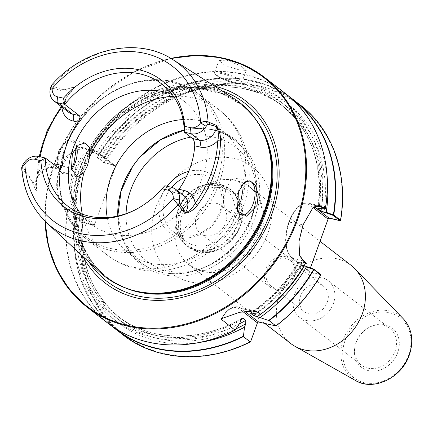 <?xml version="1.0" encoding="UTF-8"?>
<svg xmlns="http://www.w3.org/2000/svg" width="433" height="433" viewBox="0 0 433 433"><rect width="100%" height="100%" fill="white"/><g stroke="black" fill="none" stroke-linecap="round" stroke-linejoin="round"><path stroke-width="0.32" stroke-dasharray="2.17 1.62" d="M267.091 270.051A15.978 13.369 -52.3 0 0 270.695 285.796A15.978 13.369 -52.3 0 0 275.134 287.891A15.978 13.369 -52.3 0 0 293.845 276.259A15.978 13.369 -52.3 0 0 290.24 260.514A15.978 13.369 -52.3 0 0 285.796 258.425A15.978 13.369 -52.3 0 0 267.091 270.051M285.904 256.796A17.428 14.587 -52.3 0 0 266.798 266.609A17.428 14.587 -52.3 0 0 269.429 286.657A17.428 14.587 -52.3 0 0 274.268 288.935A17.428 14.587 -52.3 0 0 293.374 279.123A17.428 14.587 -52.3 0 0 290.749 259.075A17.428 14.587 -52.3 0 0 285.904 256.796M205.307 235.622A17.428 14.587 127.7 0 1 200.463 233.338A17.428 14.587 127.7 0 1 197.832 213.29A17.428 14.587 127.7 0 1 216.938 203.478A17.428 14.587 127.7 0 1 221.783 205.762A17.428 14.587 127.7 0 1 224.413 225.809A17.428 14.587 127.7 0 1 205.307 235.622M327.316 302.142A15.978 13.369 -52.3 0 0 323.711 286.397A15.978 13.369 -52.3 0 0 300.562 295.934A15.978 13.369 -52.3 0 0 304.166 311.679A15.978 13.369 -52.3 0 0 327.316 302.142M367.85 368.137A23.241 19.447 127.7 0 1 361.393 365.095A23.241 19.447 127.7 0 1 355.341 344.868A23.241 19.447 127.7 0 1 368.721 327.559A23.241 19.447 127.7 0 1 383.362 325.28A23.241 19.447 127.7 0 1 389.819 328.322A23.241 19.447 127.7 0 1 393.326 355.055A23.241 19.447 127.7 0 1 367.85 368.137M306.185 320.463A23.241 19.447 127.7 0 1 299.728 317.421A23.241 19.447 127.7 0 1 296.221 290.695A23.241 19.447 127.7 0 1 321.697 277.607A23.241 19.447 127.7 0 1 328.154 280.649A23.241 19.447 127.7 0 1 331.656 307.381A23.241 19.447 127.7 0 1 306.185 320.463M368.548 370.659A24.919 20.849 127.7 0 1 355.136 345.713A24.919 20.849 127.7 0 1 369.484 327.153A24.919 20.849 127.7 0 1 385.181 324.707A24.919 20.849 127.7 0 1 397.727 352.522A24.919 20.849 127.7 0 1 368.548 370.659M239.054 69.859L225.052 65.426L218.93 60.539L226.47 60.133L240.104 65.589L246.242 70.427L239.054 69.859M239.709 323.467A138.463 115.86 127.7 0 1 74.73 213.485L75.575 213.144L67.737 210.368L65.535 208.674C58.72 203.797 54.417 185.676 59.575 171.452A144.757 121.132 127.7 0 1 60.539 168.708A144.757 121.132 127.7 0 1 61.556 165.98L71.597 151.745L83.629 148.086L86.909 149.634L89.111 151.328L101.338 155.631L104.477 158.224C143.496 91.26 234.307 65.562 283.832 106.94A133.559 111.757 127.7 0 1 321.308 208.847M96.949 154.105L96.462 153.45L89.279 150.906L86.784 149.022C77.534 144.406 68.944 149.975 61.015 165.731A145.152 121.457 -52.3 0 0 59.998 168.464A145.152 121.457 -52.3 0 0 59.029 171.214C53.773 185.779 58.082 204.138 65.02 209.139L67.191 210.817L74.73 213.485M172.215 94.556A77.074 64.49 127.7 0 1 184.929 101.879A77.074 64.49 127.7 0 1 196.544 190.525A77.074 64.49 127.7 0 1 112.066 233.917A77.074 64.49 127.7 0 1 90.649 223.829A77.074 64.49 127.7 0 1 80.359 213.372M71.483 168.691L68.235 172.984L63.326 174.515L59.169 170.207L57.118 161.211L58.764 150.37L67.976 139.61L75.667 143.372L76.484 146.749M76.711 146.506A17.428 8.909 103.1 0 0 76.051 144.341A17.428 8.909 103.1 0 0 71.662 139.81A17.428 8.909 103.1 0 0 60.171 150.955A17.428 8.909 103.1 0 0 63.781 173.768A17.428 8.909 103.1 0 0 69.713 171.636A17.428 8.909 103.1 0 0 71.683 169.449M243.801 182.98A17.428 8.909 103.1 0 0 243.546 183.208A17.428 8.909 103.1 0 0 237.988 192.214A17.428 8.909 103.1 0 0 237.214 210.503A17.428 8.909 103.1 0 0 237.289 210.698M241.636 185.6L235.974 177.941L230.518 180.539L225.809 189.389L223.255 203.992L228.094 211.899L236.607 208.273M183.029 119.54A77.074 64.49 127.7 0 1 201.231 120.953A77.074 64.49 127.7 0 1 222.649 131.042A77.074 64.49 127.7 0 1 234.264 219.688A77.074 64.49 127.7 0 1 149.786 263.075A77.074 64.49 127.7 0 1 128.368 252.991A77.074 64.49 127.7 0 1 107.26 217.55M82.838 256.412A115.01 96.234 127.7 0 1 79.217 169.671A115.01 96.234 127.7 0 1 214.492 86.118M188.766 171.344A35.879 30.023 127.7 0 1 203.147 171.051A35.879 30.023 127.7 0 1 221.214 211.098A35.879 30.023 127.7 0 1 179.202 237.208A35.879 30.023 127.7 0 1 167.046 186.26M186.423 176.615A32.681 27.349 127.7 0 1 203.467 175.067A32.681 27.349 127.7 0 1 212.549 179.343A32.681 27.349 127.7 0 1 217.474 216.933A32.681 27.349 127.7 0 1 181.654 235.33A32.681 27.349 127.7 0 1 172.572 231.054A32.681 27.349 127.7 0 1 171.809 187.37M216.511 185.151A32.681 27.349 -52.3 0 0 198.807 186.969A32.681 27.349 -52.3 0 0 176.496 215.834A32.681 27.349 -52.3 0 0 185.616 241.138A32.681 27.349 -52.3 0 0 194.693 245.414A32.681 27.349 -52.3 0 0 230.518 227.016A32.681 27.349 -52.3 0 0 225.593 189.427A32.681 27.349 -52.3 0 0 216.511 185.151M290.689 343.488A49.384 41.324 127.7 0 1 279.55 294.819A49.384 41.324 127.7 0 1 351.103 265.342M181.546 193.827A5.521 2.82 -76.9 0 1 180.426 193.979L183.771 195.543A14.175 11.864 -52.3 0 0 179.83 193.692L173.081 192.122L164.838 185.752A77.074 64.49 127.7 0 1 137.613 208.576A77.074 64.49 127.7 0 1 136.99 208.906M21.65 167.744L29.412 177.389A104.348 87.314 127.7 0 1 29.384 177.108L31.766 181.275L36.248 191.115C36.816 190.493 36.854 188.582 36.361 185.389L37.622 172.334A105.452 88.24 127.7 0 1 44.323 138.365A105.452 88.24 127.7 0 1 61.351 106.789L69.745 93.176C72.251 90.8 73.648 88.738 73.935 87.001L64.966 89.561L61.037 89.663A104.348 87.314 127.7 0 1 61.248 89.436L51.267 85.539M310.407 267.908L308.853 272.2L320.75 274.933M199.315 342.498A138.463 115.86 127.7 0 1 79.542 217.225L75.564 217.312L82.384 222.584L94.313 225.393L116.022 165.417L104.862 162.83L97.338 157.157L101.284 157.157A138.463 115.86 127.7 0 1 234.415 83.309A138.463 115.86 127.7 0 1 327.137 177.157M65.02 209.139L65.535 208.674L75.954 211.093L93.387 224.57L83.136 222.194L76.111 216.836L75.591 217.182A144.936 121.278 -52.3 0 0 113.668 327.343M75.548 217.204L76.111 216.83L81.961 217.225L82.892 216.933L79.97 214.671L75.575 213.144M80.446 216.879L79.542 217.225M304.367 265.932L301.552 264.769L298.418 262.181C286.067 282.852 270.089 299.788 250.48 312.999M241.527 318.872A133.559 111.757 127.7 0 1 117.527 316.009L120.45 318.271C90.984 294.023 78.541 260.347 83.12 217.225L82.892 216.933A133.559 111.757 127.7 0 0 120.45 318.271A133.559 111.757 127.7 0 0 239.471 323.824M251.113 312.956A133.559 111.757 127.7 0 0 298.629 262.506L299.555 262.209L300.892 262.522L301.612 263.215A138.463 115.86 127.7 0 1 255.194 313.844M301.612 263.215L305.536 263.248M339.916 220.662L340.284 220.429L328.577 217.712L328.42 218.14M290.9 98.091A144.936 121.278 -52.3 0 0 97.338 157.119L97.479 157.796L104.304 163.068L114.756 165.53L97.322 152.053A29.049 14.852 103.1 0 0 94.194 150.538A29.049 14.852 103.1 0 0 75.044 169.108L73.063 174.58A29.049 14.852 103.1 0 0 75.954 211.093A1.088 0.909 127.7 0 0 77.226 210.297A27.961 14.294 -76.9 0 1 74.444 175.154L76.424 169.687A27.961 14.294 -76.9 0 1 97.869 153.271L114.913 166.445L116.022 165.417M101.284 157.157L101.82 157.839L97.485 157.791L97.29 157.109L115.026 132.687L136.649 111.817L161.228 95.401L187.689 84.137L214.898 78.525L241.674 78.806L266.863 84.965L289.374 96.748A145.152 121.457 127.7 0 0 97.338 157.157L97.479 157.796M101.338 155.631A133.559 111.757 127.7 0 1 280.903 104.678L283.832 106.94A133.559 111.757 127.7 0 0 104.266 157.893L103.33 158.191L101.82 157.839M96.462 153.45A138.463 115.86 127.7 0 1 245.733 82.248A138.463 115.86 127.7 0 1 321.4 208.56L320.328 208.841M325.313 208.706L321.4 208.56M40.22 156.833A103.276 86.416 -52.3 0 0 38.689 171.365L36.193 182.737L36.193 185.053C36.61 187.965 36.632 189.935 36.264 190.969L31.804 181.265L29.384 177.108M29.412 177.389L29.433 176.285A14.175 11.864 -52.3 0 0 29.39 176.669M29.433 176.285L22.57 166.618L22.803 165.038M173.081 192.122L173.725 192.42L177.649 190.812M46.786 222.849A103.427 86.546 127.7 0 1 22.115 168.713L22.57 166.618M50.369 88.879L51.099 87.802L60.528 90.383A14.175 11.864 127.7 0 1 60.744 90.042L64.977 89.631L73.832 87.185C73.193 88.938 71.743 90.898 69.491 93.068L67.061 96.602L61.924 107.173M51.099 87.802L52.149 85.734A103.427 86.546 127.7 0 1 172.929 59.678M60.528 90.383L61.248 89.436M61.037 89.663L60.744 90.042M312.675 207.964L302.797 224.981L298.797 241.419L299.636 255.567M320.512 274.333L309.687 271.837L292.291 258.387A29.049 14.852 -76.9 0 1 289.401 221.875L289.444 221.761A29.049 14.852 -76.9 0 1 308.594 203.191A29.049 14.852 -76.9 0 1 311.722 204.706L314.342 206.736M305.59 262.566L300.892 262.522M328.577 217.712L327.288 218.519M313.135 207.58L310.445 205.502A27.961 14.294 103.1 0 0 289 221.918L288.963 222.026A27.961 14.294 103.1 0 0 291.739 257.175L308.583 270.192L308.853 272.2M320.485 274.343L320.561 274.917A144.568 120.969 127.7 0 1 275.545 325.962M308.583 270.192L309.346 271.67L291.988 258.247A1.088 0.909 127.7 0 1 291.739 257.175M94.313 225.393L94.27 223.477L77.226 210.297M114.913 166.445L114.756 165.53L115.037 165.655L97.625 152.194A1.088 0.909 -52.3 0 0 97.322 152.053L86.909 149.634L86.784 149.022M340.284 220.429A144.568 120.969 127.7 0 0 261.467 87.19A144.568 120.969 127.7 0 0 104.862 162.83L104.51 163.154M67.737 210.368L67.543 210.941A144.936 121.278 127.7 0 0 235.271 330.006M89.111 151.328L89.279 150.906A144.936 121.278 127.7 0 1 246.274 75.028A144.936 121.278 127.7 0 1 325.318 208.598M83.136 222.194L83.152 222.806A144.568 120.969 127.7 0 0 250.718 341.393M93.387 224.57L94.27 223.477M69.745 93.176A2.181 0.276 -138 0 0 69.491 93.068A5.521 0.314 -137.3 0 1 68.825 92.608L64.977 89.631A2.181 0.682 57.2 0 1 64.966 89.561M61.351 106.789L61.118 106.599L67.061 96.602C65.042 102.091 64.414 105.279 65.177 106.166C65.031 107.579 66.162 109.592 68.582 112.212A14.175 11.864 -52.3 0 1 68.825 92.608L73.832 87.185A2.181 1.559 86.5 0 1 73.935 87.001M53.14 164.064A19.696 16.481 127.7 0 0 38.689 171.365A2.181 0.779 -178 0 0 37.455 172.02L37.455 172.02A2.181 0.779 -178 0 0 37.622 172.334M59.857 169.254L53.107 167.69A14.175 11.864 -52.3 0 0 35.652 184.242L36.264 190.969A2.181 1.207 -30.5 0 0 36.248 191.115M36.361 185.389A2.181 1.023 174.9 0 1 36.193 185.053A5.521 2.246 -5.2 0 0 35.652 184.242L31.766 181.275M267.881 233.16A66.817 55.911 -52.3 0 0 234.242 158.575A66.817 55.911 -52.3 0 0 155.999 207.201A66.817 55.911 -52.3 0 0 189.638 281.786A66.817 55.911 -52.3 0 0 267.881 233.16M178.142 216.424A49.384 41.324 127.7 0 1 249.695 186.948A49.384 41.324 127.7 0 1 260.839 235.612A49.384 41.324 127.7 0 1 189.286 265.088A49.384 41.324 127.7 0 1 178.142 216.424M403.291 318.769A39.322 32.903 -52.3 0 0 343.364 339.596A39.322 32.903 -52.3 0 0 355.536 380.542M408.573 355.038A37.877 31.696 127.7 0 1 364.223 382.604A37.877 31.696 127.7 0 1 345.155 340.322A37.877 31.696 127.7 0 1 389.505 312.761A37.877 31.696 127.7 0 1 408.573 355.038M233.863 82.865A13.656 2.679 19.9 0 1 216.516 75.64A13.656 2.679 19.9 0 1 222.032 73.724A13.656 2.679 19.9 0 1 239.379 80.944A13.656 2.679 19.9 0 1 233.863 82.865M221.945 72.625A14.527 2.852 -160.1 0 0 214.584 72.544A14.527 2.852 -160.1 0 0 220.711 77.41A14.527 2.852 -160.1 0 0 234.534 82.357A14.527 2.852 -160.1 0 0 241.895 82.432A14.527 2.852 -160.1 0 0 235.769 77.572A14.527 2.852 -160.1 0 0 221.945 72.625M76.424 169.687L61.015 165.731M110.935 248.515A90.183 75.461 127.7 0 1 65.529 147.842A90.183 75.461 127.7 0 1 171.132 82.216A90.183 75.461 127.7 0 1 216.538 182.888A90.183 75.461 127.7 0 1 110.935 248.515M99.628 272.038A110.047 92.083 127.7 0 1 80.181 168.166A110.047 92.083 127.7 0 1 233.842 98.426M117.76 284.611A110.031 92.072 127.7 0 1 80.24 168.204A110.031 92.072 127.7 0 1 158.386 90.946A110.031 92.072 127.7 0 1 250.577 112.807M111.541 250.707A91.65 76.69 127.7 0 1 86.075 238.718A91.65 76.69 127.7 0 1 72.257 133.304A91.65 76.69 127.7 0 1 172.718 81.713A91.65 76.69 127.7 0 1 198.184 93.701A91.65 76.69 127.7 0 1 211.997 199.115A91.65 76.69 127.7 0 1 111.541 250.707M136.4 291.209A109.316 91.471 127.7 0 1 106.821 277.093C117.045 284.957 128.758 290.013 141.959 292.259A109.419 91.558 127.7 0 1 81.75 169.097A109.419 91.558 127.7 0 1 172.188 88.987A109.419 91.558 127.7 0 1 264.07 134.306C258.571 122.095 250.729 112.033 240.542 104.115A109.316 91.471 127.7 0 1 261.656 129.186M173.438 96.261A91.65 76.69 127.7 0 1 193.816 98.02A91.65 76.69 127.7 0 1 219.282 110.014A91.65 76.69 127.7 0 1 242.458 192.425M236.791 208.073A91.65 76.69 127.7 0 1 132.639 267.02A91.65 76.69 127.7 0 1 107.173 255.026A91.65 76.69 127.7 0 1 82.319 214.129M124.975 287.788A109.316 91.471 127.7 0 1 107.546 277.65L106.821 277.093A109.316 91.471 127.7 0 1 82.156 169.368A109.316 91.471 127.7 0 1 240.542 104.115L241.268 104.678A109.316 91.471 127.7 0 1 255.465 118.994M184.204 130.1A77.074 64.49 127.7 0 1 212.922 129.992A77.074 64.49 127.7 0 1 234.334 140.081A77.074 64.49 127.7 0 1 245.955 228.727A77.074 64.49 127.7 0 1 161.477 272.113A77.074 64.49 127.7 0 1 140.059 262.03A77.074 64.49 127.7 0 1 117.776 216.024M107.546 277.65A109.316 91.471 127.7 0 1 82.882 169.925A109.316 91.471 127.7 0 1 241.268 104.678L222.124 93.885L200.187 88.733L176.702 89.534L153.049 96.278L130.62 108.586L110.756 125.743L94.627 146.744L83.179 170.353C67.921 211.082 78.238 255.751 107.546 277.65M222.649 131.042L234.334 140.081C228.039 135.226 220.911 131.87 212.96 130.014L184.204 130.138A77.128 64.539 127.7 0 1 213.025 130.003A77.128 64.539 127.7 0 1 251.86 216.105A77.128 64.539 127.7 0 1 161.541 272.233A77.128 64.539 127.7 0 1 117.808 216.018L124.087 242.193L140.059 262.03L128.368 252.991M89.138 262.274A112.629 94.242 127.7 0 1 81.361 170.245A112.629 94.242 127.7 0 1 221.75 90.735M190.709 137.126A72.262 60.468 127.7 0 1 215.293 137.499A72.262 60.468 127.7 0 1 251.676 218.167A72.262 60.468 127.7 0 1 167.057 270.755A72.262 60.468 127.7 0 1 126.079 213.658M45.048 221.182A145.152 121.457 127.7 0 1 54.233 164.01A145.152 121.457 127.7 0 1 170.878 58.417M171.241 58.628A144.568 120.969 -52.3 0 0 54.471 163.928A144.568 120.969 -52.3 0 0 45.346 221.474M195.997 249.727A35.484 29.693 127.7 0 1 176.236 217.61A35.484 29.693 127.7 0 1 200.463 186.271A35.484 29.693 127.7 0 1 219.683 184.296A35.484 29.693 127.7 0 1 237.544 223.904A35.484 29.693 127.7 0 1 195.997 249.727M196.236 250.122A35.658 29.839 127.7 0 1 186.331 245.457A35.658 29.839 127.7 0 1 180.951 204.441A35.658 29.839 127.7 0 1 220.04 184.366A35.658 29.839 127.7 0 1 229.95 189.032A35.658 29.839 127.7 0 1 235.325 230.047A35.658 29.839 127.7 0 1 196.236 250.122M198.59 251.941A35.658 29.839 127.7 0 1 188.685 247.275A35.658 29.839 127.7 0 1 183.305 206.26A35.658 29.839 127.7 0 1 222.394 186.185A35.658 29.839 127.7 0 1 232.304 190.85A35.658 29.839 127.7 0 1 237.679 231.866A35.658 29.839 127.7 0 1 198.59 251.941M199.705 251.086A34.207 28.621 127.7 0 1 182.482 212.906A34.207 28.621 127.7 0 1 222.54 188.009A34.207 28.621 127.7 0 1 239.763 226.194A34.207 28.621 127.7 0 1 199.705 251.086M67.705 210.351L67.191 210.817A145.152 121.457 -52.3 0 0 107.709 323.072M82.93 222.107L82.384 222.584A145.152 121.457 -52.3 0 0 122.912 334.823M75.521 217.242L74.427 248.818L80.414 278.554L93.165 304.821L111.985 326.201A145.152 121.457 127.7 0 1 75.564 217.312L76.111 216.836M262.246 313.075A135.74 113.581 127.7 0 1 260.671 314.239M236.109 328.777A135.74 113.581 127.7 0 1 81.961 217.225M301.552 264.769A133.559 111.757 127.7 0 1 255.968 313.903M242.242 318.12C200.436 342.757 150.007 341.805 117.527 316.009A133.559 111.757 127.7 0 1 79.97 214.671M299.555 262.209A135.74 113.581 127.7 0 1 252.141 313.14M240.927 320.106A135.74 113.581 127.7 0 1 77.144 213.507M285.266 93.398A145.152 121.457 -52.3 0 0 88.949 150.7L89.074 151.312M300.47 105.149A145.152 121.457 -52.3 0 0 104.158 162.435L104.304 163.068M103.33 158.191A135.74 113.581 127.7 0 1 248.136 88.126A135.74 113.581 127.7 0 1 324.285 208.874M317.838 208.527C323.402 164.237 311.089 129.619 280.903 104.678A133.559 111.757 127.7 0 1 318.125 208.408M98.518 154.467A135.74 113.581 127.7 0 1 244.818 84.76A135.74 113.581 127.7 0 1 318.986 208.527M56.29 166.494A5.521 2.82 103.1 0 1 53.703 167.977A5.521 2.82 103.1 0 1 53.107 167.69L38.569 156.448M173.725 192.42L180.426 193.979A5.521 2.82 -76.9 0 1 179.83 193.692L171.587 187.316M316.463 205.805L311.722 204.706A1.088 0.909 -52.3 0 0 310.445 205.502M302.835 224.873L289 221.918M302.797 224.981L288.963 222.026M303.235 260.931L292.291 258.387A1.088 0.909 127.7 0 1 291.988 258.247C284.746 250.555 283.696 238.431 288.849 221.869L288.887 221.756C294.034 208.646 300.605 202.455 308.594 203.191L319.565 205.74M59.029 171.214L74.444 175.154M249.846 310.466L241.084 308.437L244.553 311.116M221.956 318.504A29.049 14.852 -76.9 0 1 237.955 306.921A29.049 14.852 -76.9 0 1 241.084 308.437A1.088 0.909 127.7 0 0 239.812 309.227A27.961 14.294 103.1 0 0 221.507 318.72M242.74 311.495L239.812 309.227M97.869 153.271A1.088 0.909 -52.3 0 0 97.625 152.194L94.194 150.538L83.629 148.086M269.429 286.657L200.463 233.338M264.801 323.473L189.286 265.088L199.867 270.327L212.847 271.377L229.885 266.317L247.909 252.038L259.042 233.068C265.494 216.592 262.387 196.642 249.695 186.948L320.03 241.322M290.24 260.514L323.711 286.397M299.728 317.421L361.393 365.095M355.341 344.868L355.136 345.713M368.721 327.559L369.484 327.153M246.242 70.427L241.636 82.882L240.088 83.585L238.134 83.607L233.955 82.914C222.53 80.619 211.244 72.798 214.584 72.544L218.93 60.539M69.713 171.636L68.235 172.984M243.546 183.208L244.05 182.748M172.404 81.561C140.747 73.718 102.042 90.156 79.926 120.536C50.363 158.483 53.021 214.622 86.075 238.718L107.173 255.026C115.887 261.721 125.624 266.322 136.39 268.839C178.569 279.323 226.297 250.675 242.345 208.571C256.893 174.012 248.179 131.729 219.282 110.014L198.184 93.701C190.574 87.845 181.979 83.796 172.404 81.561M77.291 176.902L63.781 173.768M235.974 177.941L249.478 181.075M132.449 166.9C103.427 207.283 119.578 266.116 163.225 274.468C199.835 284.048 244.932 254.144 256.098 213.756C268.271 176.729 248.764 136.969 214.091 129.895C186.645 124.866 162.066 133.792 140.357 156.67M170.813 58.374L133.808 71.97L100.277 95.504L72.982 127.021L54.174 163.928L46.732 192.533L44.994 221.128M185.616 241.138L172.572 231.054M176.496 215.834L176.236 217.61C174.802 229.403 178.163 238.68 186.331 245.457L188.685 247.275L198.747 252.017L209.675 252.423L220.673 248.861L237.869 232.001L242.491 209.182L239.113 198.817L232.304 190.85L229.95 189.032L219.883 184.29C213.529 182.872 207.05 183.532 200.463 186.271L198.807 186.969M137.613 208.576L136.357 209.247M67.645 206.048L90.649 223.829M161.926 84.099L184.929 101.879M225.593 189.427L212.549 179.343M228.094 211.899L241.603 215.033M85.166 142.944L71.662 139.81M237.214 210.503L237.365 210.893M76.051 144.341L75.667 143.372M36.193 182.737C36.486 173.947 47.045 165.774 53.703 167.977L60.404 169.53M299.56 255.351L299.706 255.789M312.453 208.159L312.897 207.759M254.902 310.856L237.955 306.921C231.72 306.023 226.091 310.082 221.079 319.105M39.127 156.578L37.455 172.02C37.016 179.235 36.491 179.484 36.193 182.753L36.193 182.753M328.154 280.649L389.819 328.322M270.695 285.796L304.166 311.679M290.749 259.075L221.783 205.762"/><path stroke-width="0.65" d="M80.359 213.372A77.074 64.49 127.7 0 1 83.612 127.746A77.074 64.49 127.7 0 1 163.512 91.796A77.074 64.49 127.7 0 1 172.215 94.556M76.484 146.749L74.032 163.057L71.483 168.691M71.683 169.449A17.428 8.909 103.1 0 0 75.272 162.629A17.428 8.909 103.1 0 0 76.711 146.506M256.98 205.507L258.279 194.287L255.264 185.043L249.96 180.75L244.05 182.748L238.437 192.063L237.365 210.893L246.512 216.197L256.98 205.507M237.289 210.698A17.428 8.909 103.1 0 0 241.603 215.033A17.428 8.909 103.1 0 0 253.094 203.889A17.428 8.909 103.1 0 0 249.478 181.075A17.428 8.909 103.1 0 0 243.801 182.98M83.991 172.615L77.291 176.902L71.505 168.773L72.349 153.78L78.14 145.179L85.166 142.944L89.447 147.55L89.658 156.968L87.509 165.466L83.991 172.615A91.65 76.69 127.7 0 0 82.319 214.129M236.607 208.273L240.851 201.053L242.458 192.425L241.636 185.6M107.26 217.55A77.074 64.49 127.7 0 1 183.029 119.54M214.492 86.118A115.01 96.234 127.7 0 1 271.794 214.357A115.01 96.234 127.7 0 1 179.928 297.904A115.01 96.234 127.7 0 1 82.838 256.412M167.046 186.26A35.879 30.023 127.7 0 1 188.766 171.344M171.809 187.37A32.681 27.349 127.7 0 1 186.423 176.615M320.03 241.322L351.103 265.342A49.384 41.324 127.7 0 1 354.816 268.666A49.384 41.324 127.7 0 1 362.242 314.012A49.384 41.324 127.7 0 1 294.841 346.243A49.384 41.324 127.7 0 1 290.689 343.488L264.801 323.473M161.931 188.745L164.838 185.752L171.587 187.316A14.175 11.864 127.7 0 1 175.527 189.172A14.175 11.864 127.7 0 1 179.5 200.024L179.305 202.99L185.524 212.506L184.81 213.453L173.151 198.541A9.385 7.854 -52.3 0 0 167.912 190.13L161.931 188.745A79.84 66.806 127.7 0 1 136.357 209.247A79.84 66.806 127.7 0 1 86.064 217.079A79.84 66.806 127.7 0 1 40.875 160.654L34.894 159.263A9.385 7.854 -52.3 0 0 24.854 164.129L22.094 166.315L21.65 167.744C23.366 190.109 31.744 208.479 46.786 222.849L99.628 272.038C111.129 282.652 124.85 289.325 140.79 292.064A110.031 92.072 127.7 0 1 117.76 284.611M136.99 208.906A77.074 64.49 127.7 0 1 89.063 216.132A77.074 64.49 127.7 0 1 67.645 206.048A77.074 64.49 127.7 0 1 45.324 158.018L40.875 160.654M53.14 164.064A19.696 16.481 127.7 0 1 57.34 164.448L62.412 165.623L60.404 169.53L45.324 158.018L38.569 156.448A14.175 11.864 127.7 0 0 23.398 163.804L22.094 166.315M62.412 165.623A77.074 64.49 127.7 0 1 78.14 122.182L73.069 121.002A19.696 16.481 127.7 0 1 61.924 107.173L61.194 106.502M79.271 115.633L64.733 104.396L57.984 102.827A14.175 11.864 127.7 0 1 54.044 100.97L68.582 112.212A14.175 11.864 -52.3 0 0 72.517 114.063L79.271 115.633C80.446 117.094 80.073 119.275 78.14 122.182M216.646 125.5L216.619 126.604L207.84 124.174L208.089 121.917A103.427 86.546 127.7 0 0 172.929 59.678C137.808 36.248 83.212 48.263 51.267 85.539L52.269 88.392A9.385 7.854 -52.3 0 0 57.508 96.803L63.489 98.188L64.733 104.396A77.074 64.49 127.7 0 1 140.509 74.011A77.074 64.49 127.7 0 1 161.926 84.099A77.074 64.49 127.7 0 1 184.247 132.125L184.545 126.279L190.52 127.67A9.385 7.854 -52.3 0 0 200.566 122.804C203.055 121.484 205.561 121.191 208.089 121.917L216.646 125.5A104.348 87.314 127.7 0 1 216.673 125.787C219.369 130.209 220.684 135.367 220.619 141.255A104.726 87.628 127.7 0 1 213.994 174.331A104.726 87.628 127.7 0 1 197.502 205.118C193.643 210.065 189.486 212.765 185.021 213.22A104.348 87.314 127.7 0 1 184.81 213.453M320.561 274.917L313.801 269.51L306.429 266.939A138.463 115.86 127.7 0 1 260.006 317.568L269.093 320.642L275.918 325.914L258.707 322.055A1.088 0.909 -52.3 0 0 257.429 322.85L250.718 341.393L250.214 341.891L243.389 336.614L244.521 327.191L245.738 323.83L245.782 320.371L242.859 318.109L242.242 318.12L240.927 320.106L239.709 323.467L235.016 330.135L221.079 319.105M221.507 318.72A27.961 14.294 103.1 0 0 221.133 319.408L221.956 318.504L239.487 312.312L254.902 310.856L258.55 312.491L260.644 314.234L255.194 313.844L252.141 313.14L250.61 313.292L253.532 315.554L260.006 317.568M305.536 263.248A144.936 121.278 127.7 0 1 260.731 314.174A145.152 121.457 -52.3 0 0 305.66 262.993L299.706 255.789L298.943 241.619L303.057 224.873L312.897 207.759L319.208 205.139L325.313 208.706A145.152 121.457 -52.3 0 0 285.266 93.398L264.536 77.372A145.152 121.457 127.7 0 1 297.282 220.408A145.152 121.457 127.7 0 1 86.979 307.046A145.152 121.457 127.7 0 1 45.048 221.182M306.429 266.939L305.709 266.241L313.719 269.082L320.512 274.333L320.75 274.933A145.152 121.457 -52.3 0 1 275.918 325.914L275.545 325.962M250.371 341.897L250.214 341.891A145.152 121.457 -52.3 0 1 122.912 334.823C156.302 361.219 206.752 364.001 250.371 341.897M244.521 327.191A138.463 115.86 127.7 0 1 199.315 342.498M305.709 266.241L304.367 265.932A135.74 113.581 127.7 0 1 262.246 313.075M250.48 312.999L250.61 313.292A133.559 111.757 127.7 0 0 251.113 312.956M235.271 330.006L235.016 330.135A145.152 121.457 -52.3 0 1 107.709 323.072L86.979 307.046L69.962 290.381L56.988 269.965L48.561 246.583L44.994 221.128M328.42 218.14L310.407 267.908M314.342 206.736L329.118 218.156L339.916 220.662L340.549 220.251L339.916 220.662L333.15 215.401L325.14 212.56L326.211 212.284L333.724 214.979L340.549 220.251A145.152 121.457 -52.3 0 0 300.47 105.149C332.853 129.7 348.5 174.656 340.603 220.343M327.137 177.157A138.463 115.86 127.7 0 1 326.211 212.284M312.675 207.964L319.565 205.74L324.95 208.879L318.986 208.527L318.06 208.825L320.988 211.088L325.14 212.56M317.838 208.527L318.06 208.825A133.559 111.757 127.7 0 0 318.125 208.408M185.021 213.22L185.313 212.847C189.194 211.38 192.469 208.213 195.126 203.364A102.551 85.81 -52.3 0 0 217.767 140.828A19.696 16.481 127.7 0 1 199.792 147.004L194.72 145.829C194.758 142.489 194.016 140.048 192.49 138.5L184.247 132.125L191.002 133.694A14.175 11.864 127.7 0 0 206.173 126.344L207.84 124.174M194.72 145.829A77.074 64.49 127.7 0 1 178.991 189.27L184.063 190.45A5.521 2.82 -76.9 0 1 181.546 193.827M177.649 190.812L178.991 189.27M179.5 200.024L173.151 198.541A97.625 81.691 -52.3 0 1 80.127 233.479A97.625 81.691 -52.3 0 1 24.854 164.129L23.398 163.804M179.305 202.99L178.05 204.896A103.427 86.546 127.7 0 1 46.786 222.849M54.044 100.97A14.175 11.864 127.7 0 1 50.071 90.118L51.186 85.712M63.489 98.188A79.84 66.806 127.7 0 1 139.356 69.854A79.84 66.806 127.7 0 1 184.545 126.279M50.071 90.118L52.269 88.392A97.625 81.691 -52.3 0 1 145.293 53.454A97.625 81.691 -52.3 0 1 200.566 122.804L206.173 126.344M192.49 138.5L199.245 140.065A14.175 11.864 -52.3 0 0 216.619 126.604A14.175 11.864 -52.3 0 0 216.668 126.225L216.673 125.787M220.619 141.255A2.181 0.774 2.3 0 0 217.767 140.828C218.773 135.545 218.405 130.679 216.668 126.225M185.313 212.847A14.175 11.864 -52.3 0 0 185.524 212.506A14.175 11.864 -52.3 0 0 183.771 195.543L175.527 189.172M299.636 255.567L303.235 260.931L305.649 262.674M329.118 218.156L327.288 218.519L313.135 207.58M333.556 214.941L333.15 215.401M313.719 269.082L313.801 269.51M184.063 190.45A19.696 16.481 127.7 0 1 195.126 203.364L197.502 205.118M403.291 318.769C412.005 328.615 414.013 340.706 409.309 355.049C401.835 377.863 373.322 391.535 355.536 380.542A39.322 32.903 -52.3 0 0 409.207 354.876A39.322 32.903 -52.3 0 0 403.291 318.769L354.816 268.666M172.929 59.678L233.842 98.426A110.047 92.083 127.7 0 1 264.444 210.925A110.047 92.083 127.7 0 1 99.628 272.038M264.482 210.958A110.031 92.072 127.7 0 1 140.79 292.064L141.959 292.259A109.419 91.558 127.7 0 0 264.964 211.607A109.419 91.558 127.7 0 0 264.07 134.306L263.589 133.223A110.031 92.072 127.7 0 1 264.482 210.958M89.658 156.968A91.65 76.69 127.7 0 1 173.438 96.261M261.656 129.186A109.316 91.471 127.7 0 1 265.207 211.84A109.316 91.471 127.7 0 1 136.4 291.209M117.776 216.024A77.074 64.49 127.7 0 1 184.204 130.1M255.465 118.994A109.316 91.471 127.7 0 1 265.932 212.403A109.316 91.471 127.7 0 1 124.975 287.788M221.75 90.735A112.629 94.242 127.7 0 1 269.948 214.01A112.629 94.242 127.7 0 1 184.328 294.759A112.629 94.242 127.7 0 1 89.138 262.274M126.079 213.658A72.262 60.468 127.7 0 1 190.709 137.126M132.449 166.9L121.153 190.845L117.814 216.018A77.128 64.539 127.7 0 1 132.449 166.9A77.128 64.539 127.7 0 1 140.357 156.67A77.128 64.539 127.7 0 1 184.204 130.133L160.686 139.707L140.357 156.67M45.346 221.474A144.568 120.969 -52.3 0 0 153.91 328.236A144.568 120.969 -52.3 0 0 296.545 220.099A144.568 120.969 -52.3 0 0 171.241 58.628M313.93 269.656A145.152 121.457 127.7 0 1 269.093 320.642M243.389 336.614A145.152 121.457 127.7 0 1 116.087 329.551A145.152 121.457 127.7 0 1 111.985 326.201L122.912 334.823M268.698 320.458A144.936 121.278 -52.3 0 0 313.589 269.472M113.668 327.343A144.936 121.278 -52.3 0 0 243.319 336.23M260.671 314.239A135.74 113.581 127.7 0 1 256.953 316.859M245.738 323.83A135.74 113.581 127.7 0 1 236.109 328.777M255.968 313.903A133.559 111.757 127.7 0 1 253.532 315.554M245.782 320.371A133.559 111.757 127.7 0 1 239.471 323.824M242.859 318.109A133.559 111.757 127.7 0 1 241.527 318.872M170.878 58.417A145.152 121.457 127.7 0 1 264.536 77.372L244.125 65.102L221.101 57.686L196.344 55.419L170.813 58.374M300.47 105.149L289.374 96.748A145.152 121.457 127.7 0 1 293.644 99.877A145.152 121.457 127.7 0 1 333.724 214.979M333.372 214.822A144.936 121.278 -52.3 0 0 290.9 98.091M324.285 208.874A135.74 113.581 127.7 0 1 323.797 212.251M321.308 208.847A133.559 111.757 127.7 0 1 320.988 211.088M34.894 159.263L38.569 156.448M171.587 187.316L167.912 190.13M73.069 121.002A5.521 2.82 103.1 0 0 72.517 114.063L57.984 102.827L57.508 96.803M199.792 147.004A5.521 2.82 103.1 0 0 199.245 140.065L191.002 133.694L190.52 127.67M250.577 112.807A110.031 92.072 127.7 0 1 263.589 133.223C256.921 118.49 247.01 106.891 233.842 98.426M61.924 107.173A103.276 86.416 -52.3 0 0 40.22 156.833M56.29 166.494A5.521 2.82 103.1 0 0 57.34 164.448M322.558 207.223L316.463 205.805M258.55 312.491L249.846 310.466M244.553 311.116L258.707 322.055M257.429 322.85L242.74 311.495M355.536 380.542L294.841 346.243M275.956 325.995C294.213 312.069 309.167 295.068 320.821 275.004M260.747 314.223C279.014 300.285 293.975 283.274 305.622 263.194M235.13 330.141C191.516 352.24 141.088 349.453 107.709 323.072M325.378 208.63C333.296 162.922 317.654 117.949 285.266 93.398M340.549 220.397L339.948 220.662M320.815 274.993L320.517 274.343M61.118 106.599L47.137 130.598L39.127 156.578"/></g></svg>
